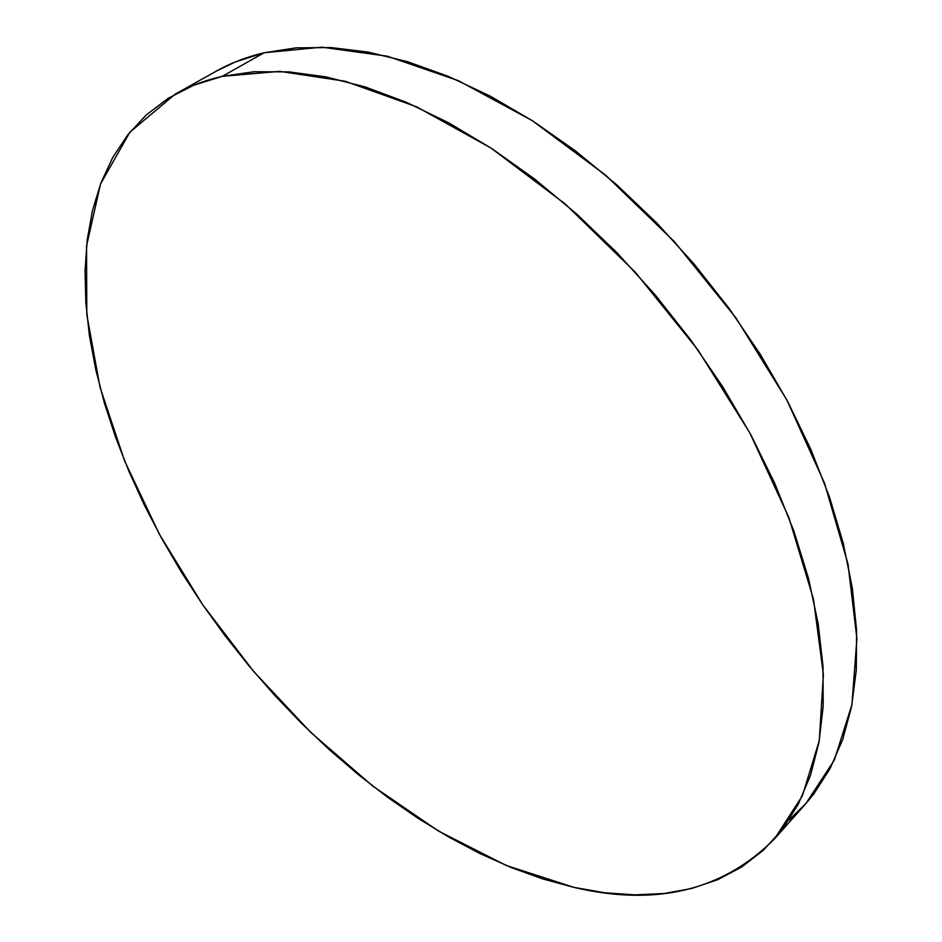 <?xml version="1.0" encoding="UTF-8"?>
<svg xmlns="http://www.w3.org/2000/svg" width="942" height="942" viewBox="0 0 942 942"><rect width="100%" height="100%" fill="white"/><g stroke="black" fill="none" stroke-linecap="round" stroke-linejoin="round"><path stroke-width="1.41" d="M788.878 820.176L805.893 803.55L834.353 760.029L851.933 704.698L856.914 638.652L847.965 563.858L824.486 483.069L786.747 399.808L736.032 318.043L674.59 241.858L605.471 175.024L532.171 120.588L458.307 80.635L387.233 56.179L321.787 47.182L264.125 52.764C246.686 56.897 230.814 62.984 216.495 71.027L175.247 94.118C189.354 86.193 205.05 80.258 222.336 76.314L264.125 52.764L222.336 76.314L279.703 71.368L345.137 81.236L416.494 106.776L490.947 148.012L565.106 203.884L635.308 272.226L697.94 349.906L749.903 433.037L788.854 517.452L813.464 599.088L823.402 674.413L819.281 740.624L802.396 795.813L774.501 838.898C722.903 890.567 656.091 906.722 574.055 887.399L506.254 865.486L438.572 831.115L372.902 786.193L310.825 732.44L253.704 671.505L202.824 604.929L159.386 534.255L124.674 461.074L100.017 387.197L86.817 314.687L86.534 246.003L100.511 184.043L129.89 132.174L175.247 94.118M574.055 887.399L604.823 892.781L634.849 894.876L663.886 893.522L691.593 888.518L717.651 879.722L741.719 866.981L763.409 850.214L782.355 829.36L798.168 804.421L810.473 775.454L818.928 742.614L823.19 706.123L823.002 666.3L818.151 623.557L808.495 578.4L794.012 531.453L774.748 483.364L750.892 434.874L722.738 386.785L690.686 339.874L655.232 294.94L616.939 252.703L576.48 213.846L534.526 178.968L491.771 148.542L448.91 122.943L406.603 102.407L365.472 87.053L326.038 76.903L288.794 71.863L254.116 71.745L222.336 76.314L193.687 85.251L168.312 98.227L146.34 114.877L127.794 134.8L112.663 157.632L100.912 182.983L92.469 210.513L87.217 239.845L85.051 270.684L85.828 302.712L89.419 335.635L95.672 369.217L104.456 403.211L115.619 437.382L129.019 471.542L144.526 505.477L162.012 539.024L181.335 572.018L202.377 604.293L225.02 635.697L249.135 666.065L274.605 695.255L301.299 723.126L329.111 749.502L357.889 774.253L387.515 797.203L417.836 818.186L448.71 837.026L479.949 853.558L511.4 867.594L542.839 878.945L574.055 887.399M805.669 803.82L813.864 793.882L830.008 768.696L842.69 739.588L851.556 706.688L856.29 670.245L856.619 630.587L852.322 588.114L843.278 543.357L829.443 496.905L810.862 449.416L787.712 401.622L760.276 354.298L728.931 308.199L694.16 264.113L656.539 222.748L616.68 184.762L575.268 150.732L532.984 121.106L490.499 96.261L448.474 76.42L407.521 61.701L368.169 52.104L330.901 47.547L296.106 47.854L264.125 52.764L235.182 61.995L216.248 71.156M805.893 803.55L774.724 838.651"/></g></svg>
